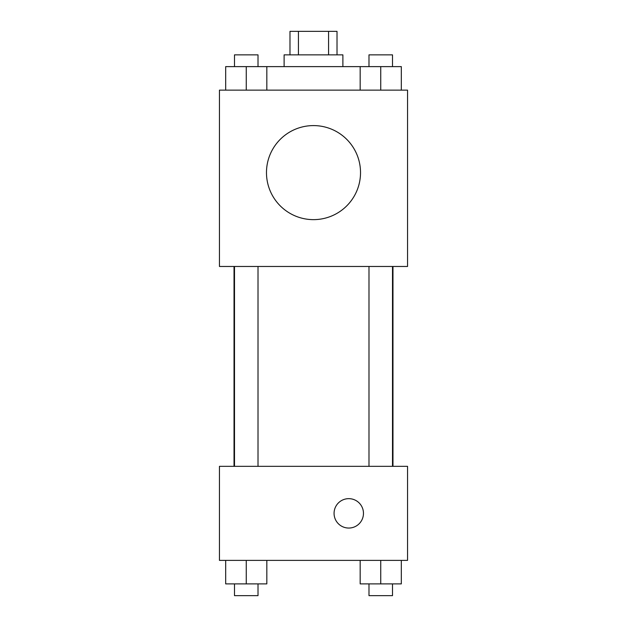 <?xml version="1.0" encoding="UTF-8"?>
<svg xmlns="http://www.w3.org/2000/svg" width="627" height="627" viewBox="0 0 627 627"><rect width="100%" height="100%" fill="white"/><g stroke="black" fill="none" stroke-linecap="round" stroke-linejoin="round"><path stroke-width="0.94" d="M298.421 54.862L298.421 31.35L289.987 31.35L289.987 54.862M298.421 31.35L337.012 31.35L337.012 54.862M328.579 54.862L328.579 31.35M284.109 66.619L284.109 54.862L342.891 54.862L342.891 66.619M360.172 90.131L360.172 66.619L225.681 66.619L225.681 90.131M219.45 90.131L407.55 90.131L407.55 266.475L219.45 266.475L219.45 90.131M313.5 219.638A47.025 47.025 0 0 1 272.776 149.101A47.025 47.025 0 0 1 354.224 149.101A47.025 47.025 0 0 1 313.5 219.638M219.45 466.331L407.55 466.331L407.55 560.381L219.45 560.381L219.45 466.331M348.769 528.052A14.695 14.695 0 0 1 336.041 506.005A14.695 14.695 0 0 1 361.497 506.005A14.695 14.695 0 0 1 348.769 528.052M360.172 560.381L360.172 583.894L401.319 583.894L401.319 560.381L401.319 583.894M380.746 583.894L380.746 560.381M392.502 583.894L392.502 595.65L368.989 595.65L368.989 583.894M225.681 560.381L225.681 583.894L266.828 583.894L266.828 560.381L266.828 583.894M246.254 583.894L246.254 560.381M258.01 583.894L258.01 595.65L234.498 595.65L234.498 583.894M360.172 66.619L401.319 66.619L401.319 90.131L401.319 66.619M380.746 90.131L380.746 66.619M392.502 66.619L392.502 54.862L368.989 54.862L368.989 66.619M246.254 90.131L246.254 66.619M266.828 90.131L266.828 66.619L266.828 90.131M258.01 66.619L258.01 54.862L234.498 54.862L234.498 66.619M392.972 466.331L392.972 266.475M234.028 466.331L234.028 266.475M368.989 266.475L368.989 466.331M392.502 266.475L392.502 466.331M258.01 466.331L258.01 266.475M234.498 466.331L234.498 266.475"/></g></svg>
